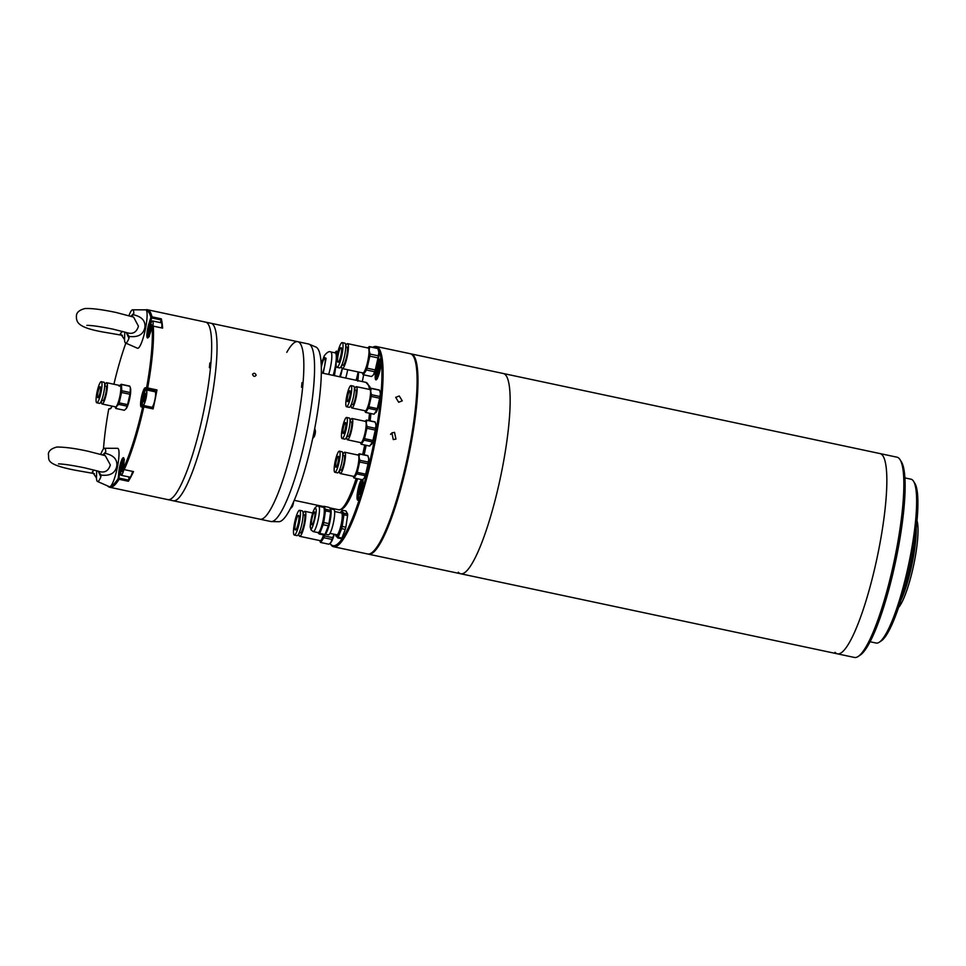 <?xml version="1.0" encoding="UTF-8"?>
<svg xmlns="http://www.w3.org/2000/svg" width="966" height="966" viewBox="0 0 966 966"><rect width="100%" height="100%" fill="white"/><g stroke="black" fill="none" stroke-linecap="round" stroke-linejoin="round"><path stroke-width="1.45" d="M837.425 653.837L854.415 657.448A102.372 18.837 -78 0 0 858.243 656.421A102.372 18.837 -78 0 0 894.13 561.234A102.372 18.837 -78 0 0 900.058 459.683A102.372 18.837 -78 0 0 899.37 458.741A102.372 18.837 -78 0 0 896.991 457.184L503.286 373.504A102.372 18.837 102 0 1 505.677 375.05A102.372 18.837 102 0 1 498.879 484.606A102.372 18.837 102 0 1 460.722 573.768L837.425 653.837A102.372 18.837 -78 0 0 875.57 564.687A102.372 18.837 -78 0 0 882.369 455.119A102.372 18.837 -78 0 0 879.99 453.573A102.372 18.837 102 0 1 882.369 455.119A102.372 18.837 102 0 1 875.57 564.687A102.372 18.837 102 0 1 837.425 653.837A102.372 18.837 102 0 1 835.035 652.292M410.671 353.846A102.372 18.837 102 0 1 411.13 353.906L503.286 373.504A102.372 18.837 102 0 1 505.677 375.05A102.372 18.837 102 0 1 498.879 484.606A102.372 18.837 102 0 1 460.722 573.768A102.372 18.837 102 0 1 458.331 572.21M858.243 656.421L860.356 654.996A100.512 18.487 -78 0 0 895.579 561.548A100.512 18.487 -78 0 0 901.411 461.845L900.058 459.683M870.076 641.75L876.186 643.054A83.752 15.408 -78 0 0 879.314 642.197A83.752 15.408 -78 0 0 906.072 575.833A83.752 15.408 -78 0 0 913.522 481.237A83.752 15.408 -78 0 0 912.967 480.464A83.752 15.408 -78 0 0 911.01 479.196L904.9 477.892M916.215 528.221A46.537 8.561 102 0 1 900.88 600.381M898.561 607.493A46.537 8.561 -78 0 0 913.607 565.376A46.537 8.561 -78 0 0 917 520.783M879.314 642.197L881.427 640.784A81.893 15.07 -78 0 0 907.581 575.893A81.893 15.07 -78 0 0 914.874 483.398L913.522 481.237M914.524 540.634A58.636 10.783 102 0 1 904.381 588.354M411.13 353.906A102.372 18.837 102 0 1 413.508 355.464A102.372 18.837 102 0 1 406.71 465.02A102.372 18.837 102 0 1 368.553 554.182A102.372 18.837 102 0 1 368.118 554.049M398.68 402.267L395.686 397.352L399.248 396L402.267 400.842L398.68 402.267M393.259 439.578L391.882 432.853L394.539 432.37L395.939 439.095L393.259 439.578M372.791 347.277A102.372 18.837 102 0 1 376.233 346.492A102.372 18.837 102 0 1 379.614 349.523A102.372 18.837 102 0 1 371.029 461.048A102.372 18.837 102 0 1 333.656 546.756A102.372 18.837 102 0 1 330.589 544.256L330.034 543.375A101.442 18.656 102 0 0 367.865 469.476A101.442 18.656 102 0 0 378.491 350.211L378.491 350.211M376.233 346.492L410.236 353.713A102.372 18.837 102 0 1 413.303 356.225A102.372 18.837 102 0 1 413.617 356.756A102.372 18.837 102 0 1 407.133 458.886A102.372 18.837 102 0 1 371.487 552.95A102.372 18.837 102 0 1 367.66 553.989L333.656 546.756M371.487 552.95L372.538 552.238A101.442 18.656 -78 0 0 407.857 459.031A101.442 18.656 -78 0 0 414.281 357.818A101.442 18.656 -78 0 0 413.979 357.299L413.303 356.225M390.566 434.41L390.928 433.758M358.736 499.41A9.769 1.799 102 0 1 358.519 499.156A9.769 1.799 102 0 1 359.569 487.516A9.769 1.799 102 0 1 362.793 480.319M361.525 479.583A10.698 1.968 -78 0 0 358.555 487.106A10.698 1.968 -78 0 0 358.145 500.05A10.698 1.968 -78 0 0 361.393 492.286A10.698 1.968 -78 0 0 362.612 479.679M376.474 367.877A10.698 1.968 -78 0 0 375.581 379.529A10.698 1.968 -78 0 0 376.329 379.747A10.698 1.968 -78 0 0 380.061 369.906A10.698 1.968 -78 0 0 380.737 359.231A10.698 1.968 -78 0 0 380.701 359.171A10.698 1.968 -78 0 0 377.308 364.737M376.921 379.095A9.769 1.799 102 0 1 376.692 378.841A9.769 1.799 102 0 1 377.452 368.469A9.769 1.799 102 0 1 380.978 360.004M373.118 347.349A101.442 18.656 102 0 1 376.945 348.171M252.561 374.434C253.937 372.683 255.133 372.936 256.147 375.194C254.758 376.981 253.563 376.728 252.561 374.434L252.706 373.951M204.732 322.052A90.744 16.688 102 0 1 205.589 322.113L210.962 323.26A90.744 16.688 102 0 1 213.1 390.179A90.744 16.688 102 0 1 185.134 488.398A90.744 16.688 102 0 1 173.228 500.762A90.744 16.688 -78 0 0 174.085 500.823A90.744 16.688 -78 0 0 208.898 413.207A90.744 16.688 -78 0 0 210.962 323.26L297.757 341.698A90.744 16.688 102 0 1 301.477 397.581A90.744 16.688 102 0 1 278.365 492.503A90.744 16.688 102 0 1 260.023 519.213A90.744 16.688 -78 0 0 271.929 506.836A90.744 16.688 -78 0 0 302.624 387.499L301.549 387.269A90.744 16.688 -78 0 0 301.984 382.572L303.058 382.802A90.744 16.688 -78 0 0 297.757 341.698L308.492 343.981A90.744 16.688 -78 0 1 309.06 344.162A90.744 16.688 -78 0 1 312.018 401.313A90.744 16.688 -78 0 1 289.1 494.785A90.744 16.688 -78 0 1 271.349 521.568A90.744 16.688 -78 0 1 270.758 521.495L167.867 499.627A90.744 16.688 -78 0 0 179.773 487.25A90.744 16.688 -78 0 0 210.467 367.901L209.393 367.684A90.744 16.688 -78 0 0 209.815 362.975L210.89 363.204A90.744 16.688 -78 0 0 205.589 322.113A90.744 16.688 102 0 1 203.536 412.071A90.744 16.688 102 0 1 168.724 499.688A90.744 16.688 102 0 1 167.867 499.627L109.701 487.262A90.744 16.688 -78 0 0 119.096 479.293L118.25 478.351A89.802 16.519 102 0 1 110.873 486.007M301.742 385.277L303.058 382.802M286.793 352.349A90.744 16.688 102 0 1 297.757 341.698M271.349 521.568L278.788 521.712A89.343 16.434 -78 0 0 296.272 495.353A89.343 16.434 -78 0 0 318.828 403.317A89.343 16.434 -78 0 0 315.918 347.048L309.06 344.162M103.495 448.912A89.802 16.519 102 0 1 108.747 408.932L110.148 408.847A9.769 1.799 -78 0 0 110.426 408.739A9.769 1.799 -78 0 0 111.344 407.507A9.769 1.799 -78 0 0 111.971 406.106M146.458 310.497A89.802 16.519 102 0 1 150.865 317.428L148.897 323.731A9.769 1.799 -78 0 0 146.917 333.85A9.769 1.799 -78 0 0 147.87 337.871A9.769 1.799 -78 0 0 148.788 336.639A9.769 1.799 -78 0 0 150.189 333.089L152.157 326.798A89.802 16.519 102 0 1 146.603 387.704L145.202 387.789A9.769 1.799 -78 0 0 141.398 397.461A9.769 1.799 -78 0 0 141.326 406.915L142.727 406.831A89.802 16.519 102 0 1 123.407 468.582L123.974 462.376A9.769 1.799 -78 0 0 123.72 457.932A9.769 1.799 -78 0 0 121.064 461.615A9.769 1.799 -78 0 0 118.806 472.132L118.25 478.351M123.407 468.582L124.203 469.609L133.513 471.589A90.744 16.688 102 0 1 130.917 476.866A90.744 16.688 102 0 1 128.393 481.273L119.096 479.293M148.897 323.731L149.863 324.359L152.024 316.86A90.744 16.688 -78 0 0 147.436 309.748A90.744 16.688 -78 0 0 145.661 309.857A19.634 3.61 -78 0 1 145.624 327.969A19.634 3.61 -78 0 1 137.498 348.243L125.532 343.002A16.99 3.127 102 0 1 124.529 339.573L120.4 333.548L122.489 331.398M152.024 316.86L161.334 318.828A90.744 16.688 102 0 1 162.602 328.114L153.292 326.134A90.744 16.688 -78 0 1 147.665 387.958L156.963 389.938A90.744 16.688 102 0 1 153.123 408.896L143.813 406.928A90.744 16.688 -78 0 1 124.203 469.609M113.903 384.251A89.802 16.519 102 0 1 125.846 343.135M108.747 408.932L110.957 408.135M107.624 485.922A90.744 16.688 -78 0 0 109.701 487.262M123.986 458.802A8.839 1.63 -78 0 0 119.953 471.867L118.806 478.665M146.603 387.704L147.327 388.803L145.914 388.887A8.839 1.63 -78 0 0 142.521 397.424A8.839 1.63 -78 0 0 142.316 406.191A8.839 1.63 -78 0 0 142.4 406.191L143.825 406.106L143.813 406.928M143.391 406.445L142.727 406.831M152.157 326.798L153.292 326.134M150.442 324.491L149.863 324.359A8.839 1.63 -78 0 0 148.474 337.194M150.865 317.428L151.517 317.295M128.973 476.95L128.683 480.138L119.373 478.158M153.123 408.896L153.135 408.087L143.825 406.106M147.327 388.803L155.212 390.868A8.839 1.63 -78 0 0 154.391 391.628M151.855 317.983L161.165 319.963L160.332 322.62M209.574 365.691L210.89 363.204M128.393 481.273L128.683 480.138M156.637 390.783L156.963 389.938M161.165 319.963L161.334 318.828M312.839 438.153L312.767 438.141A4.649 0.857 -78 0 0 312.839 438.153A4.649 0.857 -78 0 0 313.008 438.117A4.649 0.857 -78 0 0 313.165 437.96A4.649 0.857 -78 0 0 314.807 432.961A4.649 0.857 -78 0 0 314.988 429.351A4.649 0.857 -78 0 0 314.771 429.049L314.614 429.025M313.165 437.96L314.059 436.91A3.369 0.616 -78 0 0 315.242 433.287A3.369 0.616 -78 0 0 315.375 430.679L314.988 429.351M146.047 389.986A7.909 1.461 102 0 1 146.337 389.914L145.914 390.01C144.381 388.272 140.831 409.729 143.053 405.394L151.819 407.254A7.909 1.461 -78 0 0 152.097 407.181A7.909 1.461 -78 0 0 155.031 399.115A7.909 1.461 -78 0 0 155.103 391.785L146.337 389.914A7.909 1.461 102 0 1 146.252 397.255A7.909 1.461 102 0 1 143.33 405.322A7.909 1.461 102 0 1 143.053 405.394A7.909 1.461 102 0 1 142.751 405.08M143.354 400.202L143.777 401.747L144.936 399.163L145.25 393.488L143.354 400.202L144.381 400.419M144.091 396.06L145.443 396.35M321.159 363.53A4.649 0.857 -78 0 0 321.28 360.439A4.649 0.857 -78 0 0 321.267 360.415A4.649 0.857 -78 0 0 321.05 360.113L320.893 360.077M321.267 365.571A3.369 0.616 -78 0 0 321.666 361.755A3.369 0.616 -78 0 0 321.654 361.743A3.369 0.616 -78 0 0 321.654 361.731M161.684 327.921A7.909 1.461 -78 0 0 161.382 322.837L152.616 320.978A7.909 1.461 102 0 1 152.894 326.182M151.408 329.189L151.529 324.552L150.37 327.124L149.633 331.253L150.056 332.811L150.756 331.266M149.633 331.253L150.66 331.471M150.37 327.124L151.722 327.414M290.694 507.995L290.971 508.056A4.649 0.857 -78 0 0 291.297 507.875L292.191 506.812A3.369 0.616 -78 0 0 292.517 506.244A3.369 0.616 -78 0 0 293.543 501.934M291.297 507.875A4.649 0.857 -78 0 0 291.744 507.09A4.649 0.857 -78 0 0 292.783 503.636M123.877 469.464A7.909 1.461 102 0 1 121.173 475.296L129.951 477.168A7.909 1.461 -78 0 0 132.62 471.408M123.757 464.767L123.382 463.39L122.223 465.974L121.487 470.104L121.909 471.65L123.672 465.697M121.487 470.104L122.513 470.321M122.223 465.974L123.563 466.252M86.88 325.373C91.468 325.313 100.09 326.556 112.756 329.092L126.232 332.485C132.451 334.659 136.532 332.57 138.452 326.218L133.586 317.09L116.282 312.525C102.022 309.518 91.577 308.19 84.948 308.552C79.381 310.014 76.543 312.441 76.423 315.822C76.169 322.523 78.029 327.486 102.71 331.954L122.477 335.347M129.335 314.662L129.396 314.53A16.99 3.127 102 0 1 129.577 314.071A16.99 3.127 102 0 1 132.596 309.796A16.99 3.127 102 0 1 133.827 313.262L133.417 314.759C142.014 316.739 145.818 321.098 144.828 327.824C143.185 334.622 137.981 337.496 129.203 336.458L128.973 338.317A16.99 3.127 102 0 1 125.532 343.002M128.828 315.58L129.239 314.868M130.978 316.22L133.827 313.262M129.577 314.071L128.937 315.616M124.783 332.05L124.529 339.573M126.353 332.521L127.548 333.173M126.232 332.485L129.203 336.458M128.973 338.317L126.292 332.509M133.417 314.759L131.388 316.353M101.333 452.945L101.37 452.861A16.99 3.127 102 0 1 101.502 452.535A16.99 3.127 102 0 1 104.521 448.26A16.99 3.127 102 0 1 105.765 451.846L105.342 453.368C113.928 455.384 117.719 459.756 116.717 466.506C115.063 473.292 109.846 476.141 101.08 475.079L100.85 476.914A16.99 3.127 102 0 1 97.469 481.466A16.99 3.127 102 0 1 96.455 477.929L92.35 471.855L94.173 470.068M58.503 463.897C63.297 463.958 72.003 465.274 84.634 467.834L98.109 471.154C104.316 473.328 108.397 471.251 110.341 464.936L105.282 455.674L88.16 451.267C75.638 448.478 65.229 447.065 56.909 447.029C51.403 448.478 48.554 450.868 48.36 454.213C49.568 459.454 43.736 463.994 74.696 470.128L94.366 473.606M97.469 481.466L109.424 486.707A19.634 3.61 -78 0 0 117.502 466.65A19.634 3.61 -78 0 0 117.586 448.321L104.521 448.26M100.549 454.237L101.249 453.139M102.794 454.889L105.765 451.846M101.502 452.535L100.766 454.298M96.697 470.756L96.455 477.929M98.339 471.227L99.51 471.903M98.109 471.154L101.08 475.079M100.85 476.914L98.254 471.203M105.342 453.368L103.193 455.01M335.6 466.119A5.579 1.026 102 0 1 336.518 459.913A5.579 1.026 102 0 1 338.293 456.278A5.579 1.026 102 0 1 338.655 457.365A5.579 1.026 102 0 1 337.75 463.571A5.579 1.026 102 0 1 335.975 467.206A5.579 1.026 102 0 1 335.6 466.119M340.08 453.283A10.795 1.98 102 0 1 338.317 465.274A10.795 1.98 102 0 1 334.888 472.302A10.795 1.98 102 0 1 334.176 470.2A10.795 1.98 102 0 1 335.939 458.21A10.795 1.98 102 0 1 339.38 451.182A10.795 1.98 102 0 1 340.08 453.283M334.888 472.302L337.569 472.869A10.795 1.98 -78 0 0 340.998 465.841A10.795 1.98 -78 0 0 342.761 453.851A10.795 1.98 -78 0 0 342.061 451.75L339.38 451.182M339.67 469.899L340.95 470.164A7.45 1.364 -78 0 0 343.316 465.322A7.45 1.364 -78 0 0 344.536 457.051A7.45 1.364 -78 0 0 344.053 455.602L342.773 455.324M342.785 454.901A10.892 2.004 102 0 1 344.765 452.233A10.892 2.004 102 0 1 345.478 454.346A10.892 2.004 102 0 1 343.691 466.445A10.892 2.004 102 0 1 340.237 473.533A10.892 2.004 102 0 1 339.525 471.408A10.892 2.004 102 0 1 339.513 470.285M340.237 473.533L353.653 476.383A10.892 2.004 -78 0 0 357.118 469.295A10.892 2.004 -78 0 0 358.893 457.208A10.892 2.004 -78 0 0 358.181 455.083L344.765 452.233M364.182 478.279A11.073 2.041 -78 0 0 364.23 478.218A11.073 2.041 -78 0 0 367.418 469.73A11.073 2.041 -78 0 0 368.795 459.152A11.073 2.041 -78 0 0 368.589 457.715A11.073 2.041 -78 0 0 368.529 457.522M354.063 478.001L356.756 473.883A12.377 2.282 102 0 0 357.275 472.374L359.642 462.002A12.377 2.282 102 0 0 359.859 460.275L359.026 457.003L359.533 454.008A12.377 2.282 102 0 0 359.219 453.779L367.623 455.566A12.377 2.282 -78 0 1 367.937 455.795L368.758 459.067L368.251 462.062A12.377 2.282 -78 0 1 368.046 463.789L365.679 474.161A12.377 2.282 -78 0 1 365.148 475.67L364.122 478.351L362.455 479.776L354.063 478.001A12.377 2.282 102 0 1 353.749 477.772L353.23 476.298M357.818 455.01A11.073 2.041 102 0 1 358.954 457.063A11.073 2.041 102 0 1 356.877 470.285A11.073 2.041 102 0 1 353.29 476.31M359.219 453.779L357.855 454.901M359.859 460.275L368.251 462.062M367.937 455.795L359.533 454.008M365.148 475.67L356.756 473.883M357.275 472.374L365.679 474.161M368.046 463.789L359.642 462.002M342.87 432.394A5.579 1.026 102 0 1 343.775 426.199A5.579 1.026 102 0 1 345.55 422.565A5.579 1.026 102 0 1 345.913 423.651A5.579 1.026 102 0 1 345.007 429.846A5.579 1.026 102 0 1 343.232 433.48A5.579 1.026 102 0 1 342.87 432.394M347.337 419.558A10.795 1.98 102 0 1 345.574 431.56A10.795 1.98 102 0 1 342.145 438.576A10.795 1.98 102 0 1 341.445 436.475A10.795 1.98 102 0 1 343.208 424.485A10.795 1.98 102 0 1 346.637 417.457A10.795 1.98 102 0 1 347.337 419.558M342.145 438.576L344.826 439.156A10.795 1.98 -78 0 0 348.267 432.128A10.795 1.98 -78 0 0 350.03 420.138A10.795 1.98 -78 0 0 349.318 418.036L346.637 417.457M346.939 436.173L348.207 436.439A7.45 1.364 -78 0 0 350.573 431.597A7.45 1.364 -78 0 0 351.793 423.325A7.45 1.364 -78 0 0 351.31 421.876L350.03 421.611M350.042 421.176A10.892 2.004 102 0 1 352.022 418.507A10.892 2.004 102 0 1 352.735 420.633A10.892 2.004 102 0 1 350.96 432.732A10.892 2.004 102 0 1 347.494 439.808A10.892 2.004 102 0 1 346.782 437.695A10.892 2.004 102 0 1 346.77 436.572M347.494 439.808L360.922 442.67A10.892 2.004 -78 0 0 364.375 435.581A10.892 2.004 -78 0 0 366.162 423.482A10.892 2.004 -78 0 0 365.45 421.369L352.022 418.507M371.439 444.553A11.073 2.041 -78 0 0 371.487 444.493A11.073 2.041 -78 0 0 374.687 436.004A11.073 2.041 -78 0 0 376.052 425.426A11.073 2.041 -78 0 0 375.846 424.002A11.073 2.041 -78 0 0 375.786 423.808M361.32 444.275L364.013 440.17A12.377 2.282 102 0 0 364.544 438.661L366.899 428.288A12.377 2.282 102 0 0 367.116 426.549L366.283 423.277L366.802 420.282A12.377 2.282 102 0 0 366.488 420.065L374.88 421.852A12.377 2.282 -78 0 1 375.194 422.07L376.028 425.342L375.508 428.336A12.377 2.282 -78 0 1 375.303 430.063L372.936 440.448A12.377 2.282 -78 0 1 372.405 441.945L369.724 446.063L361.32 444.275A12.377 2.282 102 0 1 361.018 444.046L360.487 442.573M365.076 421.285A11.073 2.041 102 0 1 366.211 423.337A11.073 2.041 102 0 1 364.134 436.56A11.073 2.041 102 0 1 360.56 442.585M366.488 420.065L365.124 421.176M367.116 426.549L375.508 428.336M375.194 422.07L366.802 420.282M372.405 441.945L364.013 440.17M364.544 438.661L372.936 440.448M375.303 430.063L366.899 428.288M347.241 400.552A5.579 1.026 102 0 1 348.146 394.345A5.579 1.026 102 0 1 349.921 390.711A5.579 1.026 102 0 1 350.284 391.798A5.579 1.026 102 0 1 349.378 398.004A5.579 1.026 102 0 1 347.603 401.639A5.579 1.026 102 0 1 347.241 400.552M351.709 387.716A10.795 1.98 102 0 1 349.946 399.707A10.795 1.98 102 0 1 346.516 406.734A10.795 1.98 102 0 1 345.816 404.633A10.795 1.98 102 0 1 347.579 392.643A10.795 1.98 102 0 1 351.008 385.615A10.795 1.98 102 0 1 351.709 387.716M346.516 406.734L349.209 407.302A10.795 1.98 -78 0 0 352.638 400.286A10.795 1.98 -78 0 0 354.401 388.296A10.795 1.98 -78 0 0 353.689 386.183L351.008 385.615M351.31 404.331L352.59 404.597A7.45 1.364 -78 0 0 354.957 399.755A7.45 1.364 -78 0 0 356.164 391.484A7.45 1.364 -78 0 0 355.681 390.035L354.401 389.769M354.413 389.334A10.892 2.004 102 0 1 356.394 386.666A10.892 2.004 102 0 1 357.106 388.791A10.892 2.004 102 0 1 355.331 400.878A10.892 2.004 102 0 1 351.865 407.966A10.892 2.004 102 0 1 351.153 405.853A10.892 2.004 102 0 1 351.141 404.73M351.865 407.966L365.293 410.828A10.892 2.004 -78 0 0 368.746 403.74A10.892 2.004 -78 0 0 370.533 391.641A10.892 2.004 -78 0 0 369.821 389.515L356.394 386.666M375.81 412.711A11.073 2.041 -78 0 0 375.859 412.651A11.073 2.041 -78 0 0 379.058 404.162A11.073 2.041 -78 0 0 380.423 393.585A11.073 2.041 -78 0 0 380.218 392.148A11.073 2.041 -78 0 0 380.157 391.967M365.703 412.434L368.384 408.316A12.377 2.282 102 0 0 368.915 406.819L371.282 396.434A12.377 2.282 102 0 0 371.487 394.708L370.654 391.435L371.173 388.441A12.377 2.282 102 0 0 370.859 388.223L379.252 389.998A12.377 2.282 -78 0 1 379.566 390.228L380.399 393.5L379.892 396.495A12.377 2.282 -78 0 1 379.674 398.221L377.308 408.594A12.377 2.282 -78 0 1 376.776 410.103L374.096 414.221L365.703 412.434A12.377 2.282 102 0 1 365.39 412.204L364.858 410.731M369.459 389.443A11.073 2.041 102 0 1 370.582 391.496A11.073 2.041 102 0 1 368.505 404.718A11.073 2.041 102 0 1 364.931 410.743M370.859 388.223L369.495 389.334A65.145 11.978 -78 0 0 365.812 382.331L369.797 386.569L370.401 388.549M371.487 394.708L379.892 396.495M379.566 390.228L371.173 388.441M376.776 410.103L368.384 408.316M368.915 406.819L377.308 408.594M379.674 398.221L371.282 396.434M345.719 345.768A12.751 2.343 102 0 1 347.579 343.642A12.751 2.343 102 0 1 348.412 346.118A12.751 2.343 102 0 1 346.335 360.282A12.751 2.343 102 0 1 342.278 368.577A12.751 2.343 102 0 1 341.445 366.102A12.751 2.343 102 0 1 341.433 365.873M342.278 368.577L362.866 372.948A12.751 2.343 -78 0 0 366.911 364.653A12.751 2.343 -78 0 0 369 350.489A12.751 2.343 -78 0 0 368.167 348.014L347.579 343.642M367.768 347.929A12.932 2.379 102 0 1 369.048 350.344A12.932 2.379 102 0 1 366.657 365.716A12.932 2.379 102 0 1 362.467 372.876M362.371 372.852L362.962 374.494A14.43 2.657 102 0 0 363.337 374.772L366.452 370.002A14.43 2.657 102 0 0 367.08 368.191L369.833 356.164A14.43 2.657 102 0 0 370.087 354.087L369.121 350.284L369.712 346.818A14.43 2.657 102 0 0 369.338 346.553L367.78 347.82M341.855 364.967L343.002 365.208A9.31 1.715 -78 0 0 345.961 359.159A9.31 1.715 -78 0 0 347.47 348.823A9.31 1.715 -78 0 0 346.866 346.999L345.731 346.758M373.504 374.772A12.932 2.379 -78 0 0 373.564 374.711A12.932 2.379 -78 0 0 377.295 364.786A12.932 2.379 -78 0 0 378.889 352.445A12.932 2.379 -78 0 0 378.648 350.767A12.932 2.379 -78 0 0 378.575 350.549M367.08 368.191L375.279 369.93L378.02 357.903A14.43 2.657 -78 0 0 378.274 355.826L378.865 352.361L377.899 348.557L369.712 346.818M375.279 369.93A14.43 2.657 102 0 1 374.639 371.741L366.452 370.002M363.337 374.772L371.524 376.511L373.444 374.856L374.639 371.741M343.027 345.055A12.655 2.33 102 0 1 340.95 359.111A12.655 2.33 102 0 1 336.929 367.346A12.655 2.33 102 0 1 336.108 364.882A12.655 2.33 102 0 1 338.172 350.827A12.655 2.33 102 0 1 342.193 342.592A12.655 2.33 102 0 1 343.027 345.055M336.929 367.346L339.621 367.913A12.655 2.33 -78 0 0 343.642 359.678A12.655 2.33 -78 0 0 345.707 345.623A12.655 2.33 -78 0 0 344.874 343.159L342.193 342.592M341.602 349.137A7.45 1.364 -78 0 0 341.107 347.688A7.45 1.364 -78 0 0 338.74 352.53A7.45 1.364 -78 0 0 337.532 360.801A7.45 1.364 -78 0 0 338.015 362.25A7.45 1.364 -78 0 0 340.382 357.408A7.45 1.364 -78 0 0 341.602 349.137M370.087 354.087L378.274 355.826M378.02 357.903L369.833 356.164M369.338 346.553L377.525 348.291A14.43 2.657 -78 0 1 377.899 348.557M303.107 513.477A12.751 2.343 102 0 1 304.978 511.352A12.751 2.343 102 0 1 305.811 513.84A12.751 2.343 102 0 1 303.735 528.004A12.751 2.343 102 0 1 299.677 536.299A12.751 2.343 102 0 1 298.844 533.812A12.751 2.343 102 0 1 298.832 533.594M299.677 536.299L320.253 540.67A12.751 2.343 -78 0 0 323.55 534.923M323.586 534.923A12.932 2.379 102 0 1 319.867 540.586M319.77 540.574L320.362 542.216A14.43 2.657 102 0 0 320.736 542.494L323.851 537.724A14.43 2.657 102 0 0 324.479 535.913L332.666 537.651L334.115 534.234M299.255 532.689L300.39 532.93A9.31 1.715 -78 0 0 303.348 526.868A9.31 1.715 -78 0 0 304.87 516.532A9.31 1.715 -78 0 0 304.266 514.721L303.119 514.48M330.891 542.494A12.932 2.379 -78 0 0 330.964 542.421A12.932 2.379 -78 0 0 334.248 534.258M332.666 537.651A14.43 2.657 102 0 1 332.038 539.463L323.851 537.724M320.736 542.494L328.923 544.232L330.831 542.566L332.038 539.463M300.414 512.765A12.655 2.33 102 0 1 298.349 526.832A12.655 2.33 102 0 1 294.328 535.067A12.655 2.33 102 0 1 293.495 532.604A12.655 2.33 102 0 1 295.572 518.549A12.655 2.33 102 0 1 299.593 510.302A12.655 2.33 102 0 1 300.414 512.765M294.328 535.067L297.009 535.635A12.655 2.33 -78 0 0 301.03 527.4A12.655 2.33 -78 0 0 303.107 513.344A12.655 2.33 -78 0 0 302.273 510.881L299.593 510.302M298.989 516.858A7.45 1.364 -78 0 0 298.506 515.409A7.45 1.364 -78 0 0 296.139 520.251A7.45 1.364 -78 0 0 294.92 528.523A7.45 1.364 -78 0 0 295.415 529.972A7.45 1.364 -78 0 0 297.782 525.13A7.45 1.364 -78 0 0 298.989 516.858M321.316 367.491A8.006 1.473 102 0 1 323.658 359.63A8.006 1.473 102 0 1 324.697 358.543A8.006 1.473 102 0 1 324.89 364.448A8.006 1.473 102 0 1 322.427 373.105L322.427 373.105M362.298 381.582L363.675 374.844M356.611 380.375A16.748 3.079 102 0 0 358.434 373.021A16.748 3.079 102 0 0 358.627 372.055L357.867 381.184M335.033 352.844A15.77 2.898 102 0 1 333.161 375.388A15.734 2.898 -78 0 0 335.262 352.892L330.783 351.938C329.116 350.996 326.931 352.3 324.25 355.826L321.714 362.805M356.056 380.254A13.959 2.572 -78 0 0 358.12 371.946M334.478 375.677L336.083 364.267M336.82 356.865L336.748 351.213A17.678 3.248 102 0 0 336.723 351.201L336.748 351.213M334.767 352.783L336.349 351.238A17.678 3.248 102 0 1 336.723 351.201M345.671 378.056A15.734 2.898 -78 0 0 347.712 369.736M339.694 376.776L342.314 368.589A15.77 2.898 -78 0 1 340.31 376.909M98.423 397.255A5.579 1.026 102 0 1 97.88 397.69A5.579 1.026 102 0 1 97.808 393.222A5.579 1.026 102 0 1 99.655 387.209A5.579 1.026 102 0 1 100.198 386.762A5.579 1.026 102 0 1 100.271 391.242A5.579 1.026 102 0 1 98.423 397.255M100.235 382.512A10.795 1.98 102 0 1 101.285 381.667A10.795 1.98 102 0 1 101.43 390.312A10.795 1.98 102 0 1 97.844 401.941A10.795 1.98 102 0 1 96.793 402.786A10.795 1.98 102 0 1 96.648 394.152A10.795 1.98 102 0 1 100.235 382.512M96.793 402.786L99.486 403.353A10.795 1.98 -78 0 0 100.536 402.52A10.795 1.98 -78 0 0 104.111 390.88A10.795 1.98 -78 0 0 103.966 382.234L101.285 381.667M101.587 400.383L102.867 400.649A7.45 1.364 -78 0 0 103.591 400.069A7.45 1.364 -78 0 0 106.055 392.051A7.45 1.364 -78 0 0 105.958 386.086L104.678 385.82M104.69 385.386A10.892 2.004 102 0 1 105.608 383.574A10.892 2.004 102 0 1 106.671 382.717A10.892 2.004 102 0 1 106.815 391.435A10.892 2.004 102 0 1 103.205 403.172A10.892 2.004 102 0 1 102.142 404.017A10.892 2.004 102 0 1 101.418 400.781M102.142 404.017L115.57 406.879A10.892 2.004 -78 0 0 116.632 406.022A10.892 2.004 -78 0 0 120.243 394.285A10.892 2.004 -78 0 0 120.098 385.567L106.671 382.717M126.087 408.763A11.073 2.041 -78 0 0 126.135 408.703A11.073 2.041 -78 0 0 126.449 408.28A11.073 2.041 -78 0 0 129.794 398.125A11.073 2.041 -78 0 0 130.495 388.199A11.073 2.041 -78 0 0 130.434 388.018M130.495 388.199L129.842 386.279A12.377 2.282 -78 0 0 129.529 386.05L121.136 384.275A12.377 2.282 102 0 1 121.45 384.492L121.764 390.759A12.377 2.282 102 0 1 121.559 392.486L119.192 402.87A12.377 2.282 102 0 1 118.661 404.368L116.644 406.288L115.98 408.485A12.377 2.282 102 0 1 115.666 408.256L115.135 406.783M130.338 387.668L130.168 392.546A12.377 2.282 -78 0 1 129.951 394.273L127.584 404.645A12.377 2.282 -78 0 1 127.053 406.155L126.135 408.703M119.736 385.494A11.073 2.041 102 0 1 120.436 393.283A11.073 2.041 102 0 1 116.608 406.191A11.073 2.041 102 0 1 115.208 406.795M121.136 384.275L119.12 386.183M126.389 408.352L124.373 410.272L115.98 408.485M127.053 406.155L118.661 404.368M119.192 402.87L127.584 404.645M129.951 394.273L121.559 392.486M121.764 390.759L130.168 392.546M129.842 386.279L121.45 384.492M360.004 489.267L359.412 494.061L360.282 494.677L362.322 485.717L361.453 485.089L360.004 489.267L361.839 489.653M359.412 494.061L360.415 494.266M377.875 374.748L379.215 372.695L380.23 364.399L377.706 371.62L377.875 374.748M377.706 371.62L379.372 371.97M378.889 366.452L380.35 366.754M311.668 524.55A6.521 1.195 102 0 1 312.211 517.462A6.521 1.195 102 0 1 314.59 512.004A6.521 1.195 102 0 1 314.807 512.197A6.521 1.195 102 0 1 314.264 519.297A6.521 1.195 102 0 1 311.885 524.743A6.521 1.195 102 0 1 311.668 524.55M336.023 534.923L337.665 537.917L341.336 538.702A14.43 2.657 -78 0 0 341.879 538.086L345.285 529.416A14.43 2.657 -78 0 0 345.84 527.231L347.603 515.554A14.43 2.657 -78 0 0 347.615 513.984L345.973 510.99L342.302 510.205L342.35 511.533A12.981 2.391 102 0 1 340.901 527.038A12.981 2.391 102 0 1 336.059 536.202A12.981 2.391 102 0 1 335.878 535.744A12.981 2.391 102 0 1 335.673 534.56M337.665 537.917A14.43 2.657 -78 0 0 338.209 537.301L341.879 538.086M345.285 529.416L341.614 528.631L338.209 537.301M341.614 528.631A14.43 2.657 -78 0 0 342.169 526.446L345.84 527.231M347.603 515.554L343.932 514.781L342.169 526.446M343.932 514.781A14.43 2.657 -78 0 0 343.944 513.2L347.615 513.984M340.31 512.717A12.981 2.391 102 0 1 340.986 511.714A12.981 2.391 102 0 1 342.314 511.582L343.944 513.2M313.225 531.602L318.068 532.628A12.932 2.379 -78 0 0 322.789 521.797A12.932 2.379 -78 0 0 323.864 507.705A12.932 2.379 -78 0 0 323.441 507.319L318.611 506.293C317.114 505.242 315.351 506.884 313.286 511.219C310.533 519.527 309.772 525.758 311.028 529.911L313.225 531.602A12.932 2.379 -78 0 0 317.947 520.771A12.932 2.379 -78 0 0 319.034 506.679A12.932 2.379 -78 0 0 318.611 506.293M329.986 533.353L336.856 534.814A11.169 2.053 -78 0 0 340.938 525.468A11.169 2.053 -78 0 0 341.879 513.296A11.169 2.053 -78 0 0 341.505 512.97L334.622 511.509M323.248 507.283A12.981 2.391 102 0 1 323.876 507.657A12.981 2.391 102 0 1 322.668 522.328A12.981 2.391 102 0 1 317.862 532.58M317.633 532.338L319.239 534.005A14.43 2.657 102 0 0 319.77 533.389L323.175 524.719A14.43 2.657 102 0 0 323.731 522.534L325.494 510.857A14.43 2.657 102 0 0 325.506 509.287L323.876 506.293A14.43 2.657 102 0 0 323.55 506.619A14.43 2.657 102 0 0 323.332 506.896M325.276 534.162L328.44 534.838A12.932 2.379 -78 0 0 333.161 524.007A12.932 2.379 -78 0 0 334.248 509.915A12.932 2.379 -78 0 0 333.825 509.529L330.529 508.828M319.77 533.389L324.974 534.5A14.43 2.657 102 0 1 324.757 534.778L325.759 533.594A12.981 2.391 -78 0 0 329.889 521.918A12.981 2.391 -78 0 0 330.867 509.565A12.981 2.391 -78 0 0 330.831 509.468M325.506 509.287L330.71 510.386L330.662 509.058L329.068 507.392L323.876 506.293M323.731 522.534L328.935 523.632L330.698 511.968A14.43 2.657 102 0 0 330.71 510.386L330.662 509.058M328.935 523.632A14.43 2.657 102 0 1 328.38 525.818L323.175 524.719M324.974 534.5L328.38 525.818M324.757 534.778A14.43 2.657 102 0 1 324.431 535.104L319.239 534.005M342.302 510.205A14.43 2.657 -78 0 0 341.976 510.531L340.986 511.714M330.698 511.968L325.494 510.857M329.611 507.838L338.716 509.77A65.145 11.978 -78 0 0 351.89 490.607A65.145 11.978 -78 0 0 356.164 478.436M362.661 454.515A65.145 11.978 -78 0 0 364.713 445M368.71 420.536A65.145 11.978 -78 0 0 369.483 413.243M353.689 489.714L357.577 478.738M364.11 454.817L366.174 445.302L364.146 454.829M370.135 420.838L370.872 413.533M371.246 395.251L370.666 390.65M370.195 388.694L368.396 385.192M118.806 472.132L120.557 471.988M141.326 406.915L142.4 406.191M145.202 387.789L145.914 388.887L155.212 390.868M143.185 405.104C140.746 409.041 144.345 388.743 145.842 390.131C148.281 386.195 144.683 406.493 143.185 405.104M149.042 336.144L150.02 325.868L152.664 326.267M152.217 321.147A7.909 1.461 102 0 1 152.616 320.978C151.904 320.833 151.034 322.451 150.02 325.856C148.523 334.031 148.293 337.557 149.332 336.458M111.573 407.024A7.909 1.461 102 0 1 111.573 407L111.259 405.962L111.549 407.084M124.059 459.985A7.909 1.461 102 0 1 124.071 459.973L120.545 472.193L123.684 469.331M124.469 459.828C123.745 458.343 122.428 462.473 120.533 472.217L121.173 475.296A7.909 1.461 102 0 1 120.883 474.982M328.669 374.434A15.734 2.898 -78 0 0 330.783 351.938M321.678 363.288L323.888 357.046L326.085 358.374L323.224 373.287M359.098 498.806L358.374 497.031L359.594 487.915L362.878 481.008M377.283 378.491L376.873 372.224L378.781 364.218L381.063 360.704M310.786 527.991C308.323 528.499 314.952 502.417 315.677 508.756C318.14 508.249 311.523 534.331 310.786 527.991M460.722 573.768L368.553 554.182M338.716 509.77L341.879 509.239L344.089 507.524C347.144 504.324 350.32 498.492 353.628 490.004L357.613 478.75M321.328 372.876L365.812 382.331M294.244 500.328L323.598 506.558M370.92 413.545L370.171 420.85M147.436 309.748L205.589 322.113M321.654 361.743L321.267 360.415M132.596 309.796L145.661 309.857M378.648 350.767L378.479 350.151M304.978 511.352L312.67 512.994M362.987 480.814C363.796 477.276 358.314 487.166 358.362 497.079L359.111 499.024M377.295 378.708C375.907 380.181 376.402 375.339 378.781 364.194L381.159 360.511M323.03 507.235L323.55 506.619"/></g></svg>
